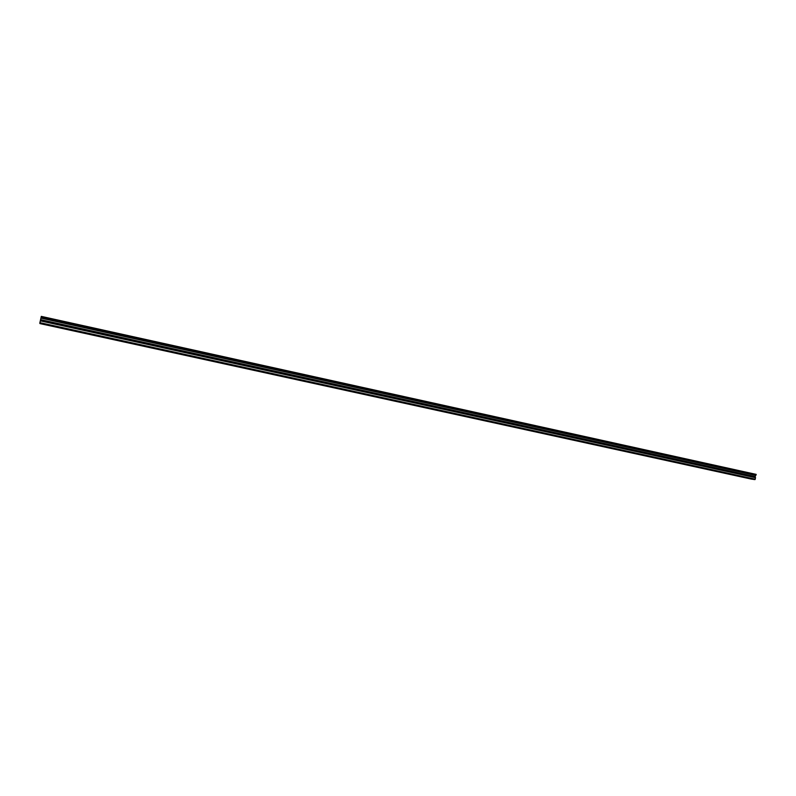 <?xml version="1.0" encoding="UTF-8"?>
<svg xmlns="http://www.w3.org/2000/svg" width="796" height="796" viewBox="0 0 796 796"><rect width="100%" height="100%" fill="white"/><g stroke="black" fill="none" stroke-linecap="round" stroke-linejoin="round"><path stroke-width="1.19" d="M44.506 324.35L45.85 324.688L44.506 324.35M750.618 478.754L748.887 478.456L750.618 478.754M731.882 474.655L730.171 474.366L731.882 474.655M712.937 470.516L711.226 470.217L712.937 470.516M693.754 466.317L692.062 466.028L693.754 466.317M674.341 462.078L672.67 461.789L674.341 462.078M654.7 457.78L653.038 457.501L654.7 457.78M634.81 453.431L633.158 453.153L634.81 453.431M614.681 449.034L613.049 448.755L614.681 449.034M594.304 444.576L592.682 444.297L594.304 444.576M573.667 440.059L572.065 439.79L573.667 440.059M552.782 435.492L551.18 435.223L552.782 435.492M531.628 430.865L530.046 430.606L531.628 430.865M510.206 426.178L508.634 425.92L510.206 426.178M488.505 421.442L486.953 421.184L488.505 421.442M466.536 416.636L464.993 416.378L466.536 416.636M444.277 411.771L442.755 411.512L444.277 411.771M421.721 406.836L420.218 406.587L421.721 406.836M398.886 401.841L397.393 401.592L398.886 401.841M375.742 396.776L374.259 396.537L375.742 396.776M352.29 391.652L350.827 391.413L352.29 391.652M328.519 386.458L327.076 386.219L328.519 386.458M304.44 381.194L303.007 380.956L304.44 381.194M280.033 375.851L278.61 375.622L280.033 375.851M255.287 370.439L253.884 370.21L255.287 370.439M230.203 364.956L228.82 364.737L230.203 364.956M204.781 359.394L203.398 359.175L204.781 359.394M178.991 353.762L177.637 353.543L178.991 353.762M152.852 348.041L151.499 347.822L152.852 348.041M126.335 342.25L125.002 342.031L126.335 342.25M99.45 336.37L98.127 336.151L99.45 336.37M72.177 330.4L73.471 330.728L72.177 330.4M39.8 323.206L41.302 316.39L756.2 474.396L755.056 476.784L755.553 477.739L754.946 479.61L751.235 479.073L39.979 323.594L754.946 479.61M39.9 322.669L755.275 479.212M40.297 320.868L755.553 477.739M40.924 318.111L755.782 475.431M41.044 317.534L756.031 475.003M756.2 474.396L41.203 316.788M41.084 317.345L756.11 474.854M755.125 476.605L40.616 319.664M40.477 320.261L755.106 477.112"/></g></svg>
